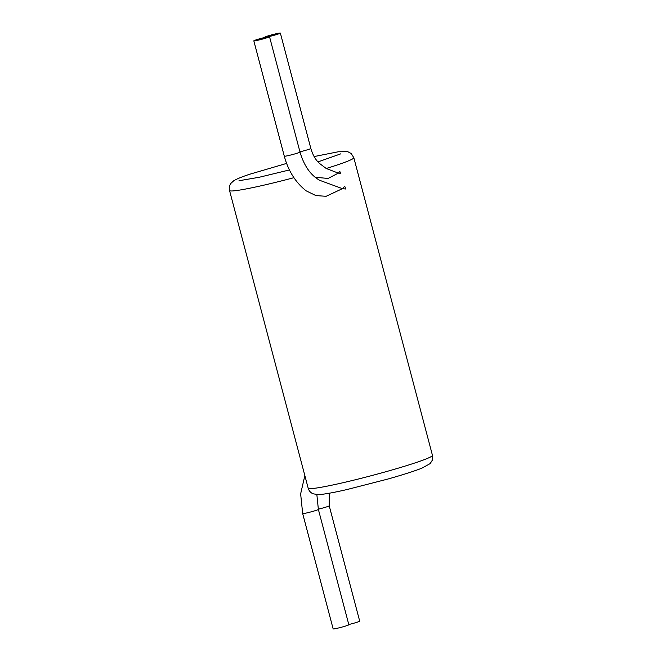 <?xml version="1.0" encoding="UTF-8"?>
<svg xmlns="http://www.w3.org/2000/svg" width="662" height="662" viewBox="0 0 662 662"><rect width="100%" height="100%" fill="white"/><g stroke="black" fill="none" stroke-linecap="round" stroke-linejoin="round"><path stroke-width="0.99" d="M315.186 177.292L328.12 178.434L338.34 173.121L340.458 173.353A8.118 5.652 64.7 0 0 339.846 171.483L338.34 173.121L326.225 168.496L321.103 164.631C316.461 161.371 313.043 155.975 310.842 148.445A8.118 0.513 165.2 0 1 299.936 151.813M306.134 190.821L315.815 195.555L326.085 196.316L342.444 188.653L319.705 180.321C310.627 175.24 304.065 165.814 300.002 152.053A8.118 0.513 165.2 0 1 292.281 154.618A8.118 0.513 165.2 0 1 284.304 156.199C288.318 170.953 295.6 182.497 306.134 190.821M344.679 186.204L342.444 188.653L345.597 189.001A8.118 5.652 64.7 0 0 344.679 186.204M267.82 36.832A8.118 0.513 -14.8 0 0 276.095 34.705A8.118 0.513 -14.8 0 0 280.365 33.1A8.118 0.513 -14.8 0 0 272.388 34.681A8.118 0.513 -14.8 0 0 264.668 37.246A8.118 0.513 -14.8 0 0 266.372 37.122A8.118 0.513 -14.8 0 0 258.097 39.248A8.118 0.513 -14.8 0 0 253.827 40.854A8.118 0.513 -14.8 0 0 261.804 39.273A8.118 0.513 -14.8 0 0 269.525 36.7A8.118 0.513 -14.8 0 0 267.82 36.832M268.764 35.913L267.283 36.559L272.603 35.5L277.75 33.795L268.764 35.913M257.915 39.521L256.442 40.159L261.763 39.108L266.91 37.395L257.915 39.521M318.314 509.169A8.118 0.513 -14.8 0 0 329.221 505.801L359.698 621.146A8.118 0.513 165.2 0 1 348.783 624.514M318.372 509.409L348.849 624.754A8.118 0.513 165.2 0 1 341.129 627.319A8.118 0.513 165.2 0 1 333.151 628.9L302.675 513.555A8.118 0.513 -14.8 0 0 310.652 511.974A8.118 0.513 -14.8 0 0 318.372 509.409L316.858 494.622M293.92 177.689A64.272 4.038 165.2 0 1 229.54 190.532L308.186 488.2A64.272 4.038 165.2 0 0 371.357 475.68A64.272 4.038 165.2 0 0 432.46 455.365L432.253 460.305L430.159 463.599L421.86 468.183C414.271 471.154 402.984 474.762 388.015 479.015L347.07 489.524C333.309 492.693 323.677 494.398 318.174 494.638L313.027 493.786C310.577 492.685 308.964 490.815 308.186 488.2M314.102 156.563L338.265 151.78L347.749 151.672L351.191 153.501L353.814 157.697A64.272 4.038 165.2 0 1 326.225 168.496M340.748 153.857L317.975 161.9M238.99 180.734L259.231 177.267L289.435 169.952M286.605 163.415L250.162 174.114C242.416 176.613 236.93 178.839 233.703 180.792L230.972 183.291C229.4 185.468 228.92 187.876 229.54 190.532M353.814 157.697L432.46 455.365M280.365 33.1L310.842 148.445M253.827 40.854L284.304 156.199M269.525 36.7L300.002 152.053M302.675 513.555L300.639 493.869L304.851 475.581M329.262 493.223L329.221 505.801"/></g></svg>
